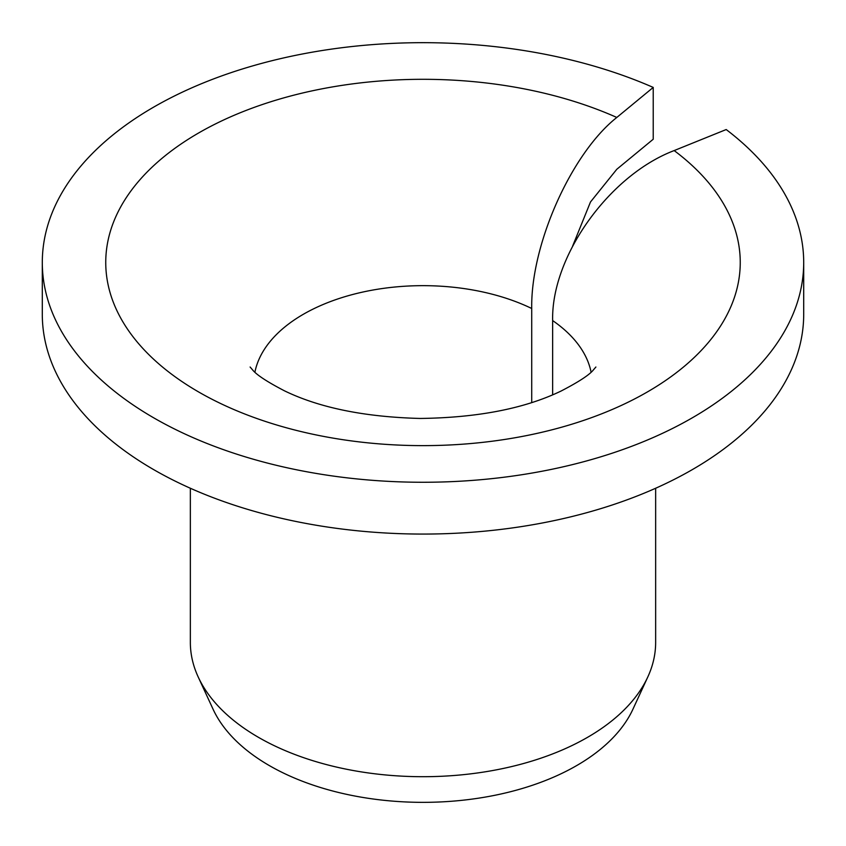 <?xml version="1.0" encoding="UTF-8"?>
<svg xmlns="http://www.w3.org/2000/svg" width="846" height="846" viewBox="0 0 846 846"><rect width="100%" height="100%" fill="white"/><g stroke="black" fill="none" stroke-linecap="round" stroke-linejoin="round"><path stroke-width="1.27" d="M552.65 394.828L552.65 320.581C551.095 256.56 609.141 175.281 674.167 150.577A317.25 183.159 180 0 1 491.938 441.252A317.25 183.159 180 0 1 113.332 222.657A317.25 183.159 180 0 1 616.808 117.457C571.272 153.422 530.622 244.748 531.722 308.494L531.722 402.527M572.552 246.281L590.487 201.983L616.808 169.263L653.228 139.23L653.228 87.424A380.7 219.791 180 0 0 253.758 65.586A380.7 219.791 180 0 0 42.3 262.461A380.7 219.791 180 0 0 423 482.262A380.7 219.791 180 0 0 803.7 262.461A380.7 219.791 180 0 0 726.196 129.544L674.167 150.577M803.7 262.461L803.7 314.268A380.7 219.791 180 0 1 423 534.069A380.7 219.791 180 0 1 42.3 314.268L42.3 262.461M653.228 87.424L616.808 117.457M655.65 488.248L655.65 642.378A232.65 134.324 180 0 1 647.814 676.948A232.65 134.324 180 0 1 423 776.702A232.65 134.324 180 0 1 198.186 676.948A232.65 134.324 180 0 1 190.35 642.378L190.35 488.248M647.814 676.948L632.935 709.202A217.253 125.43 180 0 1 423 802.346A217.253 125.43 180 0 1 213.065 709.202L198.186 676.948M552.65 320.581A169.2 97.692 180 0 1 591.079 372.124M254.921 372.124A169.2 97.692 180 0 1 360.417 292.589A169.2 97.692 180 0 1 531.722 308.494M595.891 367.016L593.564 369.723C589.63 374.767 578.77 381.895 560.993 391.085C524.531 408.607 477.599 417.723 420.208 418.453C364.679 417.015 319.428 407.804 284.457 390.82C267.125 381.81 256.475 374.81 252.52 369.818L250.109 367.016"/></g></svg>
